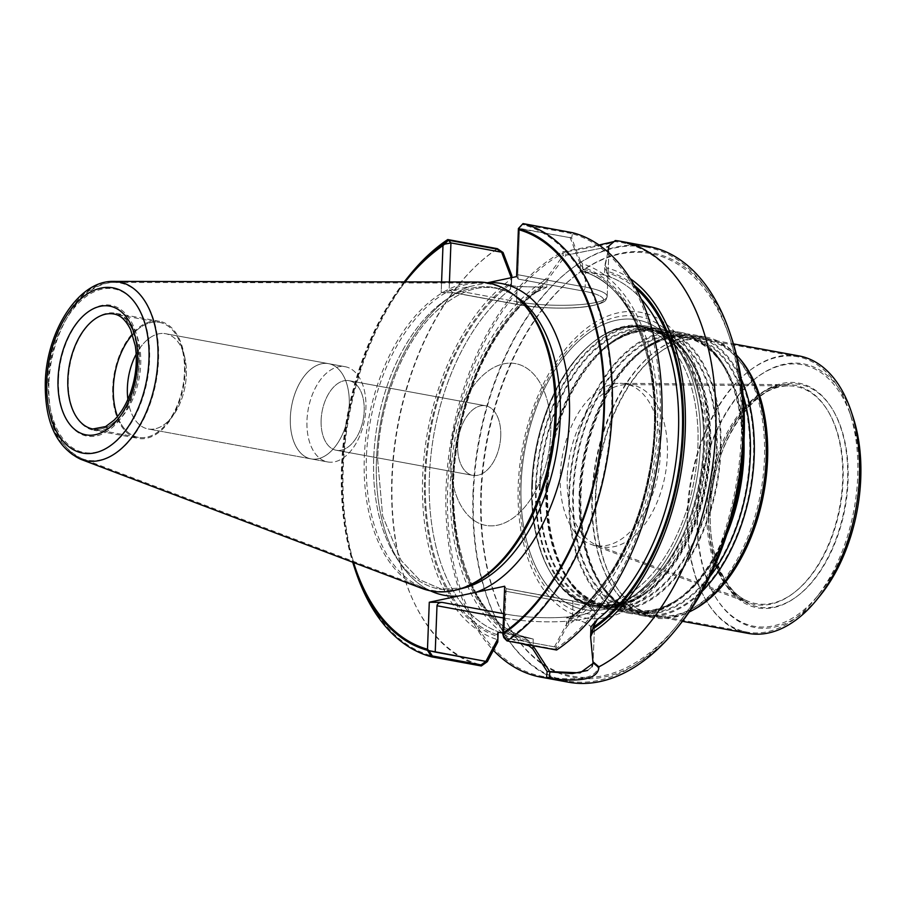 <?xml version="1.0" encoding="UTF-8"?>
<svg xmlns="http://www.w3.org/2000/svg" width="906" height="906" viewBox="0 0 906 906"><rect width="100%" height="100%" fill="white"/><g stroke="black" fill="none" stroke-linecap="round" stroke-linejoin="round"><path stroke-width="0.68" stroke-dasharray="4.53 3.4" d="M703.452 445.435A150.894 89.332 100.4 0 1 560.803 602.807A150.894 89.332 100.4 0 1 570.644 346.454A150.894 89.332 100.4 0 1 703.452 445.435M480.871 492.615A214.892 127.214 -79.6 0 0 542.683 663.736A214.892 127.214 -79.6 0 0 677.19 625.197A214.892 127.214 -79.6 0 0 729.896 338.38A214.892 127.214 -79.6 0 0 586.703 267.791A214.892 127.214 -79.6 0 0 480.871 492.615M512.649 294.008A155.866 92.276 -79.6 0 0 479.523 283.057A155.866 92.276 -79.6 0 0 366.398 457.371A155.866 92.276 -79.6 0 0 423.51 587.892A155.866 92.276 -79.6 0 0 458.368 589.444M502.536 632.988A192.944 114.224 -79.6 0 1 452.23 457.858A192.944 114.224 -79.6 0 1 542.864 281.494L542.683 286.239L538.934 290.294L542.683 286.239L542.739 284.711A189.796 112.355 -79.6 0 0 452.309 481.324A189.796 112.355 -79.6 0 0 528.991 642.524L529.059 640.984L521.833 636.091L529.059 640.984L528.9 644.925M634.257 285.333A189.796 112.355 -79.6 0 0 606.612 271.166L606.556 272.706L610.451 277.168L604.495 275.028L604.755 268.301L608.855 246.398M630.304 278.708A192.944 114.224 -79.6 0 0 606.737 267.95L606.556 272.706L610.451 277.168A185.492 109.807 -79.6 0 1 641.165 298.98A185.492 109.807 -79.6 0 0 610.451 277.168L604.495 275.028L580.044 270.951L587.371 272.966L580.044 270.951L580.304 264.371L570.191 237.678L571.007 233.442L522.354 224.495L518.379 229.592M607.983 252.049L604.88 265.107L604.495 275.028L585.718 272.004L585.14 287.089L517.734 274.699L518.243 279.093L582.886 290.973A52.842 10.091 2.2 0 1 592.615 305.492A52.842 10.091 2.2 0 1 518.572 304.609L453.929 292.729L441.177 292.581L441.584 281.959L441.177 292.581L487.655 282.729L441.177 292.581L453.929 292.729L518.572 304.609A52.842 10.091 2.2 0 0 592.615 305.492A52.842 10.091 2.2 0 0 582.886 290.973A3.499 2.072 -79.6 0 0 585.14 287.089L517.734 274.699L518.243 279.093L582.886 290.973A3.499 2.072 -79.6 0 0 585.14 287.089A56.342 10.759 2.2 0 1 607.156 296.522A56.342 10.759 2.2 0 1 575.57 304.937A56.342 10.759 2.2 0 1 516.567 301.63L517.145 286.534L546.76 287.27L547.02 280.532L565.922 255.232L602.954 247.882L563.09 255.685L562.864 251.642A221.54 131.155 -79.6 0 0 451.29 438.923A221.54 131.155 -79.6 0 0 493.385 650.293M606.612 271.166L604.755 268.301M542.739 284.711L547.02 280.532M556.612 650.021L555.91 647.122L566.352 627.462L568.696 624.574A192.944 114.224 -79.6 0 0 657.473 426.862A192.944 114.224 -79.6 0 0 582.558 263.839L580.418 261.143L580.044 270.951L585.718 272.004L585.14 287.089A56.342 10.759 2.2 0 1 607.156 296.522A56.342 10.759 2.2 0 1 575.57 304.937A56.342 10.759 2.2 0 1 516.567 301.63A3.499 2.072 100.4 0 0 518.062 304.62L452.774 292.615L449.161 289.24L516.567 301.63A3.499 2.072 100.4 0 0 518.062 304.62A3.499 2.072 100.4 0 0 518.572 304.609A3.499 2.072 100.4 0 1 518.062 304.62L452.774 292.615L449.161 289.24L449.433 281.97L449.161 289.24L516.567 301.63L517.145 286.534L546.76 287.27L533.861 293.397A185.492 109.807 -79.6 0 0 452.717 480.361A185.492 109.807 -79.6 0 0 520.712 635.706L521.833 636.091C470.225 619.897 440.214 526.533 459.093 434.733C470.554 372.808 502.026 316.137 538.934 290.294L533.861 293.397A185.492 109.807 -79.6 0 0 452.717 480.361A185.492 109.807 -79.6 0 0 520.712 635.706L521.833 636.091C470.225 619.897 440.214 526.533 459.093 434.733C470.554 372.808 502.026 316.137 538.934 290.294L533.861 293.397L546.76 287.27L547.145 277.349L563.09 255.685M533.249 639.047L532.988 645.684L533.249 639.047L502.875 633.056L533.249 639.047L520.712 635.706L533.249 639.047M518.628 228.482L519.512 228.369L517.734 274.699L519.512 228.369L522.354 224.495A220.486 130.532 -79.6 0 1 611.527 411.788A220.486 130.532 -79.6 0 1 506.386 640.259L555.038 649.206L554.472 646.861L503.793 637.552L505.571 591.21L572.988 603.6A56.342 10.759 -177.8 0 1 595.004 613.034A56.342 10.759 -177.8 0 1 563.407 621.459A56.342 10.759 -177.8 0 1 504.416 618.141A3.499 2.072 100.4 0 1 506.669 614.257A3.499 2.072 100.4 0 0 504.416 618.141L503.453 617.96L504.416 618.141L503.827 633.226L504.416 618.141A56.342 10.759 -177.8 0 0 563.407 621.459A56.342 10.759 -177.8 0 0 595.004 613.034A56.342 10.759 -177.8 0 0 572.988 603.6L572.399 618.696C581.108 620.406 587.292 623.113 590.984 626.816C587.292 623.113 581.108 620.406 572.399 618.696L566.726 617.643L574.223 615.015L571.108 616.703L568.877 619.772L568.821 621.323A189.796 112.355 -79.6 0 0 655.548 427.27A189.796 112.355 -79.6 0 0 582.433 267.089L580.304 264.371M593.056 662.75L590.723 633.543M587.677 670.429L592.003 666.725M528.991 642.524L532.988 645.785M609.07 246.081L614.381 241.585L608.141 246.67M565.65 251.913A220.486 130.532 -79.6 0 0 447.677 487.87A220.486 130.532 -79.6 0 0 542.003 676.284A220.486 130.532 -79.6 0 0 549.319 677.269C580.225 681.221 596.476 677.767 598.039 666.941A220.486 130.532 -79.6 0 0 715.729 437.1A220.486 130.532 -79.6 0 0 621.697 242.57A220.486 130.532 -79.6 0 0 614.381 241.585C613.158 243.091 596.918 246.534 565.65 251.913L565.91 255.232M405.152 281.891A214.892 127.214 -79.6 0 0 353.578 562.547M511.845 275.684L511.426 278.923A192.944 114.224 -79.6 0 0 422.649 476.635A192.944 114.224 -79.6 0 0 497.564 639.647L497.19 631.346L497.904 638.764M511.278 277.723L511.301 282.162A189.796 112.355 -79.6 0 0 424.574 476.228A189.796 112.355 -79.6 0 0 497.688 636.408M511.301 282.162L510.338 289.297L511.426 278.923M582.558 263.839L582.365 268.64L587.371 272.966L582.365 268.64L582.433 267.089M511.777 277.61L511.471 285.492L517.145 286.534L511.471 285.492L510.338 289.297A185.492 109.807 100.4 0 0 429.41 476.08A185.492 109.807 100.4 0 0 497.19 631.346L498.153 632.184L497.19 631.346A185.492 109.807 100.4 0 1 429.41 476.08A185.492 109.807 100.4 0 1 510.338 289.297L511.471 285.492L511.72 278.912M518.243 279.093L516.567 276.602L518.243 279.093M518.413 228.516L570.191 237.678M554.472 646.861L566.476 624.234L566.726 617.643L572.399 618.696L572.988 603.6A3.499 2.072 -79.6 0 0 571.482 600.61A3.499 2.072 -79.6 0 0 570.984 600.621L506.352 588.741L504.676 586.239L506.352 588.741L505.571 591.21L572.988 603.6A3.499 2.072 -79.6 0 0 571.482 600.61A3.499 2.072 -79.6 0 0 570.984 600.621A52.842 10.091 -177.8 0 1 580.723 615.14A52.842 10.091 -177.8 0 1 506.669 614.257L503.623 613.69L506.669 614.257A52.842 10.091 -177.8 0 0 580.723 615.14A52.842 10.091 -177.8 0 0 570.984 600.621L506.194 588.617L503.793 637.552L555.91 647.122M566.476 624.234L568.821 621.323M522.094 643.679A192.944 114.224 -79.6 0 1 502.864 633.237L503.011 634.936M555.038 649.206A220.486 130.532 -79.6 0 0 660.18 420.724A220.486 130.532 -79.6 0 0 571.007 233.442M496.998 249.127A220.486 130.532 -79.6 0 0 391.845 477.609A220.486 130.532 -79.6 0 0 481.018 664.891M448.345 240.192A220.486 130.532 -79.6 0 0 410.101 275.752A220.486 130.532 -79.6 0 0 356.024 570.044A220.486 130.532 -79.6 0 0 432.377 655.955M473.034 492.524A220.486 130.532 -79.6 0 0 567.349 680.938A220.486 130.532 -79.6 0 0 674.46 628.549A220.486 130.532 -79.6 0 0 728.537 334.269A220.486 130.532 -79.6 0 0 647.043 247.225A220.486 130.532 -79.6 0 0 473.034 492.524M112.706 387.541A59.502 35.221 -79.6 0 0 138.154 438.391A59.502 35.221 -79.6 0 0 183.556 386.239A59.502 35.221 -79.6 0 0 159.66 321.358A59.502 35.221 -79.6 0 0 112.706 387.541M138.346 437.36A58.448 34.598 -79.6 0 1 117.508 416.454A58.448 34.598 -79.6 0 0 166.738 423.464A58.448 34.598 -79.6 0 0 181.075 345.458A58.448 34.598 -79.6 0 0 132.559 334.518A58.448 34.598 -79.6 0 1 159.467 322.389L113.975 314.031A58.448 34.598 -79.6 0 1 137.44 377.768A58.448 34.598 -79.6 0 1 92.854 428.991L138.346 437.36A58.448 34.598 -79.6 0 0 166.738 423.464A58.448 34.598 -79.6 0 0 181.075 345.458A58.448 34.598 -79.6 0 0 159.467 322.389M290.339 417.519A48.414 28.664 -79.6 0 0 311.052 458.889A48.414 28.664 -79.6 0 0 349.263 405.027A48.414 28.664 100.4 0 1 311.041 458.889A48.414 28.664 100.4 0 1 290.328 417.519A48.414 28.664 100.4 0 1 328.55 363.646A48.414 28.664 100.4 0 1 349.263 405.027A48.414 28.664 -79.6 0 0 328.55 363.657A48.414 28.664 -79.6 0 0 290.339 417.519A48.414 28.664 100.4 0 1 328.55 363.646A48.414 28.664 100.4 0 1 349.263 405.027A48.414 28.664 100.4 0 1 311.041 458.889A48.414 28.664 100.4 0 1 290.328 417.519A48.414 28.664 -79.6 0 0 311.052 458.889A48.414 28.664 -79.6 0 0 347.983 416.454A48.414 28.664 -79.6 0 0 328.55 363.657A48.414 28.664 -79.6 0 0 290.339 417.519M127.882 399.353A48.414 28.664 -79.6 0 0 148.108 428.957A48.414 28.664 -79.6 0 0 171.63 417.451A48.414 28.664 -79.6 0 0 183.499 352.819A48.414 28.664 -79.6 0 0 165.605 333.714A48.414 28.664 -79.6 0 0 136.183 354.189A48.414 28.664 -79.6 0 1 165.605 333.714L345.186 366.715A48.414 28.664 100.4 0 1 365.899 408.085A48.414 28.664 100.4 0 1 327.689 461.947A48.414 28.664 100.4 0 1 308.244 409.15A48.414 28.664 100.4 0 1 345.186 366.715A48.414 28.664 100.4 0 1 365.899 408.085A48.414 28.664 100.4 0 1 327.689 461.947A48.414 28.664 100.4 0 1 306.975 420.577A48.414 28.664 100.4 0 1 345.186 366.715L165.605 333.714A48.414 28.664 -79.6 0 1 183.499 352.819L181.075 345.458L183.499 352.819A48.414 28.664 -79.6 0 1 171.63 417.451L166.738 423.464L171.63 417.451A48.414 28.664 -79.6 0 1 148.108 428.957L327.689 461.947L148.108 428.957A48.414 28.664 -79.6 0 1 127.882 399.353M704.528 447.836A141.744 83.907 100.4 0 1 592.66 605.525A141.744 83.907 100.4 0 1 550.599 572.728A141.744 83.907 100.4 0 1 532.026 484.404A141.744 83.907 100.4 0 1 592.92 342.423A141.744 83.907 100.4 0 1 643.894 326.715A141.744 83.907 100.4 0 1 704.528 447.836M569.602 491.312A141.744 83.907 -79.6 0 0 630.236 612.433A141.744 83.907 -79.6 0 0 676.34 600.372A141.744 83.907 -79.6 0 0 720.27 361.268A141.744 83.907 -79.6 0 0 681.471 333.612A141.744 83.907 -79.6 0 0 569.602 491.312M547.745 487.292A141.744 83.907 -79.6 0 0 569.568 580.757A141.744 83.907 -79.6 0 0 608.368 608.413A141.744 83.907 -79.6 0 0 716.521 484.166A141.744 83.907 -79.6 0 0 659.602 329.603A141.744 83.907 -79.6 0 0 613.509 341.653A141.744 83.907 -79.6 0 0 547.745 487.292M536.318 485.186A141.744 83.907 -79.6 0 0 596.952 606.318A141.744 83.907 -79.6 0 0 643.045 594.257A141.744 83.907 -79.6 0 0 686.986 355.152A141.744 83.907 -79.6 0 0 648.186 327.496A141.744 83.907 -79.6 0 0 536.318 485.186M560.259 475.265A82.242 48.686 -79.6 0 0 590.576 544.2A82.242 48.686 -79.6 0 0 595.435 545.548A82.242 48.686 -79.6 0 0 658.186 473.453A82.242 48.686 -79.6 0 0 625.163 383.759A82.242 48.686 -79.6 0 0 620.146 383.283A82.242 48.686 -79.6 0 0 560.259 475.265M450.622 455.118A82.242 48.686 -79.6 0 0 485.809 525.401A82.242 48.686 -79.6 0 0 548.56 453.306A82.242 48.686 -79.6 0 0 515.537 363.623A82.242 48.686 -79.6 0 0 450.622 455.118A82.242 48.686 -79.6 0 0 485.809 525.401A82.242 48.686 -79.6 0 0 548.56 453.306A82.242 48.686 -79.6 0 0 515.537 363.623A82.242 48.686 -79.6 0 0 450.622 455.118M708.56 510.225A114.247 67.633 -79.6 0 0 809.115 585.163A114.247 67.633 -79.6 0 0 816.566 391.064A114.247 67.633 -79.6 0 0 708.56 510.225M697.156 512.637A132.989 78.731 -79.6 0 0 735.4 618.549A132.989 78.731 -79.6 0 0 818.65 594.687A132.989 78.731 -79.6 0 0 851.278 417.179A132.989 78.731 -79.6 0 0 762.648 373.499A132.989 78.731 -79.6 0 0 697.156 512.637M687.348 512.524A139.988 82.876 -79.6 0 0 747.235 632.15A139.988 82.876 -79.6 0 0 815.241 598.889A139.988 82.876 -79.6 0 0 849.579 412.037A139.988 82.876 -79.6 0 0 797.835 356.783A139.988 82.876 -79.6 0 0 687.348 512.524M595.435 495.627A139.988 82.876 -79.6 0 0 655.31 615.265A139.988 82.876 -79.6 0 0 692.275 608.617A139.988 82.876 -79.6 0 0 762.127 492.547A139.988 82.876 -79.6 0 0 738.096 359.24A139.988 82.876 -79.6 0 0 705.91 339.886A139.988 82.876 -79.6 0 0 595.435 495.627M591.958 495.412A141.744 83.907 -79.6 0 0 652.592 616.544A141.744 83.907 -79.6 0 0 690.021 609.817A141.744 83.907 -79.6 0 0 760.746 492.298A141.744 83.907 -79.6 0 0 736.408 357.315A141.744 83.907 -79.6 0 0 703.826 337.723A141.744 83.907 -79.6 0 0 591.958 495.412M581.029 493.408A141.744 83.907 -79.6 0 0 602.864 586.873A141.744 83.907 -79.6 0 0 641.663 614.528A141.744 83.907 -79.6 0 0 749.806 490.293A141.744 83.907 -79.6 0 0 692.897 335.718A141.744 83.907 -79.6 0 0 646.793 347.768A141.744 83.907 -79.6 0 0 581.029 493.408M500.735 436.001A35.368 20.94 100.4 0 1 472.819 475.356A35.368 20.94 100.4 0 1 457.689 445.129A35.368 20.94 100.4 0 1 485.605 405.775A35.368 20.94 100.4 0 1 500.735 436.001A35.368 20.94 100.4 0 1 472.819 475.356A35.368 20.94 100.4 0 1 457.689 445.129A35.368 20.94 100.4 0 1 485.605 405.775A35.368 20.94 100.4 0 1 500.735 436.001M321.132 420.033A35.368 20.94 -79.6 0 0 336.262 450.259A35.368 20.94 -79.6 0 0 364.178 410.905A35.368 20.94 -79.6 0 0 349.048 380.69A35.368 20.94 -79.6 0 0 321.132 420.033A35.368 20.94 -79.6 0 0 336.262 450.259A35.368 20.94 -79.6 0 0 363.249 419.252A35.368 20.94 -79.6 0 0 349.048 380.69A35.368 20.94 -79.6 0 0 321.132 420.033M707.258 445.061A155.334 91.959 100.4 0 1 560.418 607.077A155.334 91.959 100.4 0 1 570.554 343.17A155.334 91.959 100.4 0 1 707.258 445.061M678.628 626.182A215.934 127.837 100.4 0 1 497.066 601.131A215.934 127.837 100.4 0 1 552.977 296.84A215.934 127.837 100.4 0 1 731.584 337.972M497.349 248.663A221.54 131.155 -79.6 0 0 392.173 477.915A221.54 131.155 -79.6 0 0 481.312 665.978M409.772 274.971A221.54 131.155 -79.6 0 0 355.446 570.655M404.212 281.891A215.934 127.837 -79.6 0 0 352.706 562.207M497.564 639.647L497.779 642.003M580.418 261.143L571.629 237.95L572.637 232.706M568.696 624.574L568.877 619.772L571.108 616.703L574.223 615.015L566.726 617.643L566.352 627.462M542.864 281.494L547.145 277.349M606.737 267.95L604.88 265.107M568.266 682.173A221.54 131.155 100.4 0 1 473.713 488.141A221.54 131.155 100.4 0 1 590.282 256.681A221.54 131.155 100.4 0 1 648.345 246.398M562.875 251.653L599.025 245.005M614.087 241.551L615.287 240.543M477.983 282.015A156.613 92.718 -79.6 0 0 364.314 457.168A156.613 92.718 -79.6 0 0 421.698 588.322M523.034 223.589L519.512 228.369L571.629 237.95M608.9 245.979L615.355 241.019M607.496 246.851L606.873 247.01M532.468 484.733A142.786 84.53 -79.6 0 0 551.176 573.713A142.786 84.53 -79.6 0 0 593.555 606.76A142.786 84.53 -79.6 0 0 702.501 481.596A142.786 84.53 -79.6 0 0 645.163 325.877A142.786 84.53 -79.6 0 0 593.815 341.698A142.786 84.53 -79.6 0 0 532.468 484.733M742.399 461.211A142.786 84.53 -79.6 0 0 720.757 360.441A142.786 84.53 -79.6 0 0 681.663 332.581A142.786 84.53 -79.6 0 0 568.968 491.448A142.786 84.53 -79.6 0 0 630.055 613.464A142.786 84.53 -79.6 0 0 676.488 601.324A142.786 84.53 -79.6 0 0 732.546 514.835M547.099 487.428A142.786 84.53 -79.6 0 0 569.093 581.584A142.786 84.53 -79.6 0 0 608.186 609.444A142.786 84.53 -79.6 0 0 717.133 484.28A142.786 84.53 -79.6 0 0 659.795 328.572A142.786 84.53 -79.6 0 0 613.351 340.713A142.786 84.53 -79.6 0 0 547.099 487.428M535.684 485.322A142.786 84.53 -79.6 0 0 596.76 607.348A142.786 84.53 -79.6 0 0 643.203 595.208A142.786 84.53 -79.6 0 0 687.461 354.325A142.786 84.53 -79.6 0 0 648.368 326.466A142.786 84.53 -79.6 0 0 535.684 485.322M567.281 476.556A82.242 48.686 -79.6 0 0 597.598 545.491A82.242 48.686 -79.6 0 0 602.467 546.839A82.242 48.686 -79.6 0 0 665.219 474.744A82.242 48.686 -79.6 0 0 632.195 385.05A82.242 48.686 -79.6 0 0 627.167 384.574A82.242 48.686 -79.6 0 0 567.281 476.556M710.304 510.293A113.193 67.01 -79.6 0 0 809.941 584.551A113.193 67.01 -79.6 0 0 817.325 392.23A113.193 67.01 -79.6 0 0 710.304 510.293M852.965 416.771A134.043 79.354 -79.6 0 0 763.633 372.74A134.043 79.354 -79.6 0 0 697.631 512.977A134.043 79.354 -79.6 0 0 736.182 619.715A134.043 79.354 -79.6 0 0 820.089 595.672M799.137 355.945A141.042 83.499 -79.6 0 0 687.824 512.864A141.042 83.499 -79.6 0 0 748.152 633.385M693.475 609.806A141.042 83.499 100.4 0 1 656.238 616.499A141.042 83.499 100.4 0 1 595.899 495.967A141.042 83.499 100.4 0 1 707.212 339.059A141.042 83.499 100.4 0 1 739.636 358.55M736.453 354.971A142.786 84.53 -79.6 0 0 705.128 336.896A142.786 84.53 -79.6 0 0 592.433 495.752A142.786 84.53 -79.6 0 0 653.52 617.779A142.786 84.53 -79.6 0 0 689.228 612.014M741.119 378.742A142.786 84.53 -79.6 0 0 693.09 334.688A142.786 84.53 -79.6 0 0 646.646 346.828A142.786 84.53 -79.6 0 0 580.395 493.544A142.786 84.53 -79.6 0 0 602.388 587.7A142.786 84.53 -79.6 0 0 641.471 615.559A142.786 84.53 -79.6 0 0 702.025 591.459M373.725 458.085A153.239 90.713 -79.6 0 0 464.144 587.926L441.052 589.013L419.297 579.591L401.165 560.52L382.649 516.103L377.643 459.251C379.376 404.053 401.8 345.684 432.853 314.45C462.977 285.413 491.188 279.75 517.507 297.474A153.239 90.713 -79.6 0 0 373.725 458.085A153.239 90.713 -79.6 0 0 464.144 587.926L441.052 589.013L419.297 579.591L401.165 560.52L382.649 516.103L377.643 459.251C379.376 404.053 401.8 345.684 432.853 314.45C462.977 285.413 491.188 279.75 517.507 297.474A153.239 90.713 -79.6 0 0 373.725 458.085M542.683 286.239A188.289 111.472 -79.6 0 0 453.226 481.131A188.289 111.472 -79.6 0 0 529.059 640.984A188.289 111.472 -79.6 0 1 453.226 481.131A188.289 111.472 -79.6 0 1 542.683 286.239M636.091 288.663A188.289 111.472 -79.6 0 0 606.556 272.706A188.289 111.472 -79.6 0 1 636.091 288.663M470.101 286.443A158.493 93.828 -79.6 0 0 376.477 459.852A158.493 93.828 -79.6 0 0 430.418 590.825A158.493 93.828 -79.6 0 1 376.477 459.852A158.493 93.828 -79.6 0 1 470.101 286.443M497.756 634.857A188.289 111.472 100.4 0 1 425.492 476.035A188.289 111.472 100.4 0 1 511.244 283.714A188.289 111.472 100.4 0 0 425.492 476.035A188.289 111.472 100.4 0 0 497.756 634.857M582.365 268.64A188.289 111.472 100.4 0 1 654.63 427.462A188.289 111.472 100.4 0 1 568.877 619.772A188.289 111.472 100.4 0 0 654.63 427.462A188.289 111.472 100.4 0 0 582.365 268.64M587.371 272.966A185.492 109.807 100.4 0 1 655.151 428.232A185.492 109.807 100.4 0 1 574.223 615.015A185.492 109.807 100.4 0 0 655.151 428.232A185.492 109.807 100.4 0 0 587.371 272.966M68.324 379.388A59.502 35.221 -79.6 0 0 93.771 430.237A59.502 35.221 -79.6 0 0 139.162 378.085A59.502 35.221 -79.6 0 0 115.277 313.204A59.502 35.221 -79.6 0 0 68.324 379.388M58.516 379.274A66.5 39.366 -79.6 0 0 117.033 422.898A66.5 39.366 -79.6 0 0 121.381 309.92A66.5 39.366 -79.6 0 0 58.516 379.274M48.369 381.426A83.159 49.23 -79.6 0 0 121.563 435.979A83.159 49.23 -79.6 0 0 126.987 294.688A83.159 49.23 -79.6 0 0 48.369 381.426M48.901 383.193A90.09 53.329 -79.6 0 0 81.914 458.629A90.09 53.329 -79.6 0 0 156.183 381.211A90.09 53.329 -79.6 0 0 114.292 282.446A90.09 53.329 -79.6 0 0 48.901 383.193M521.109 483.725A147.27 87.191 -79.6 0 0 605.174 609.194A147.27 87.191 -79.6 0 0 700.349 445.741A147.27 87.191 -79.6 0 0 616.284 320.271A147.27 87.191 -79.6 0 0 521.109 483.725A147.27 87.191 -79.6 0 0 605.174 609.194A147.27 87.191 -79.6 0 0 700.349 445.741A147.27 87.191 -79.6 0 0 616.284 320.271A147.27 87.191 -79.6 0 0 521.109 483.725M531.777 484.212A141.143 83.567 -79.6 0 0 550.27 572.162A141.143 83.567 -79.6 0 0 643.475 588.741A141.143 83.567 -79.6 0 0 703.554 447.802A141.143 83.567 -79.6 0 0 592.411 342.819A141.143 83.567 -79.6 0 0 531.777 484.212A141.143 83.567 -79.6 0 0 550.27 572.162A141.143 83.567 -79.6 0 0 662.399 569.206A141.143 83.567 -79.6 0 0 696.159 385.458A141.143 83.567 -79.6 0 0 592.411 342.819A141.143 83.567 -79.6 0 0 531.777 484.212M573.498 491.482A139.513 82.593 -79.6 0 0 678.549 598.832A139.513 82.593 -79.6 0 0 721.788 363.499A139.513 82.593 -79.6 0 0 630.508 354.155A139.513 82.593 -79.6 0 0 573.498 491.482M546.567 486.533A139.513 82.593 -79.6 0 0 568.062 578.538A139.513 82.593 -79.6 0 0 677.088 568.696A139.513 82.593 -79.6 0 0 709.704 391.143A139.513 82.593 -79.6 0 0 611.301 343.193A139.513 82.593 -79.6 0 0 546.567 486.533M540.202 485.367A139.513 82.593 -79.6 0 0 645.253 592.717A139.513 82.593 -79.6 0 0 688.503 357.383A139.513 82.593 -79.6 0 0 597.224 348.04A139.513 82.593 -79.6 0 0 540.202 485.367M579.863 492.649A139.513 82.593 -79.6 0 0 601.346 584.653A139.513 82.593 -79.6 0 0 710.372 574.823A139.513 82.593 -79.6 0 0 742.999 397.258A139.513 82.593 -79.6 0 0 644.596 349.308A139.513 82.593 -79.6 0 0 579.863 492.649M707.02 509.251A111.415 65.957 -79.6 0 0 748.084 602.649A111.415 65.957 -79.6 0 0 839.692 506.805A111.415 65.957 -79.6 0 0 788.141 384.654A111.415 65.957 -79.6 0 0 707.02 509.251M113.284 281.404A90.94 53.839 -79.6 0 0 47.282 383.091A90.94 53.839 -79.6 0 0 80.6 459.24M743.996 440.712A140.555 83.216 -79.6 0 0 722.263 362.672A140.555 83.216 -79.6 0 0 630.304 353.261A140.555 83.216 -79.6 0 0 572.852 491.618A140.555 83.216 -79.6 0 0 678.696 599.783A140.555 83.216 -79.6 0 0 726.748 534.563M545.933 486.669A140.555 83.216 -79.6 0 0 567.575 579.364A140.555 83.216 -79.6 0 0 677.428 569.455A140.555 83.216 -79.6 0 0 710.293 390.565A140.555 83.216 -79.6 0 0 611.154 342.253A140.555 83.216 -79.6 0 0 545.933 486.669M539.568 485.503A140.555 83.216 -79.6 0 0 645.412 593.657A140.555 83.216 -79.6 0 0 688.979 356.556A140.555 83.216 -79.6 0 0 597.009 347.145A140.555 83.216 -79.6 0 0 539.568 485.503M743.067 394.925A140.555 83.216 -79.6 0 0 644.438 348.368A140.555 83.216 -79.6 0 0 579.217 492.785A140.555 83.216 -79.6 0 0 600.871 585.48A140.555 83.216 -79.6 0 0 709.602 577.02M708.764 509.319A110.362 65.334 -79.6 0 0 749.455 601.833A110.362 65.334 -79.6 0 0 840.19 506.896A110.362 65.334 -79.6 0 0 789.126 385.899A110.362 65.334 -79.6 0 0 708.764 509.319M607.156 296.522L609.092 246.16L607.156 296.522C605.559 300.237 607.813 302.276 590.712 306.013C572.739 309.32 539.353 308.663 518.062 304.62C539.353 308.663 572.739 309.32 590.712 306.013C607.813 302.276 605.559 300.237 607.156 296.522M595.004 613.034L593.068 663.396L595.004 613.034C592.603 608.945 599.036 607.009 571.482 600.61L506.194 588.617L571.482 600.61C599.036 607.009 592.603 608.945 595.004 613.034M586.646 272.729C638.152 289.478 667.779 383.306 648.549 475.027C637.133 535.265 606.861 590.406 571.108 616.703C606.861 590.406 637.133 535.265 648.549 475.027C667.779 383.306 638.152 289.478 586.646 272.729M354.665 565.933L356.024 570.044M407.372 279.116L410.101 275.752M647.043 247.225L621.697 242.57M567.349 680.938L542.003 676.284M729.896 338.38L728.537 334.269M677.19 625.197L674.46 628.549M159.66 321.358L115.277 313.204C121.823 314.201 127.508 319.558 132.333 329.263L137.055 345.684C139.354 361.585 137.633 377.7 131.914 394.031C127.644 405.537 122.14 414.62 115.413 421.279L106.851 427.745L93.771 430.237L138.154 438.391M423.51 587.892L81.914 458.629C57.859 446.76 46.195 421.267 46.919 382.173C48.199 331.958 79.705 281.528 114.292 282.446L479.523 283.057M550.599 572.728L550.27 572.162C566.42 598.096 586.556 608.13 610.701 602.275L626.703 595.604C643.838 585.627 658.889 568.775 671.878 545.061C689.953 510.452 698.673 472.785 698.05 432.037C696.374 392.128 686.204 362.423 667.541 342.932C659.183 334.597 650.01 329.546 640.021 327.779C624.63 325.061 608.764 330.078 592.411 342.819L592.92 342.423M646.793 347.768L644.596 349.308C674.811 329.625 700.542 334.348 721.788 363.499L720.27 361.268M602.864 586.873L601.346 584.653C622.592 613.804 648.322 618.526 678.549 598.832L676.34 600.372M681.471 333.612L659.602 329.603M630.236 612.433L608.368 608.413M643.045 594.257L645.253 592.717C615.038 612.411 589.308 607.677 568.062 578.538L569.568 580.757M686.986 355.152L688.503 357.383C667.258 328.232 641.516 323.499 611.301 343.193L613.509 341.653M648.186 327.496L643.894 326.715M596.952 606.318L592.66 605.525M625.163 383.759L632.195 385.05M595.435 545.548L602.467 546.839M590.576 544.2L748.084 602.649C724.347 594.902 706.34 555.967 708.628 510.067C709.534 445.265 752.592 381.517 788.141 384.654L620.146 383.283M851.278 417.179L849.579 412.037M818.65 594.687L815.241 598.889M797.835 356.783L705.91 339.886M747.235 632.15L655.31 615.265M738.096 359.24L736.408 357.315M692.275 608.617L690.021 609.817M703.826 337.723L692.897 335.718M652.592 616.544L641.663 614.528M485.605 405.775L349.048 380.69L485.605 405.775M472.819 475.356L336.262 450.259L472.819 475.356M551.176 573.713L550.27 572.162C566.42 598.096 586.556 608.13 610.701 602.275L626.703 595.604C643.838 585.627 658.889 568.775 671.878 545.061C689.953 510.452 698.673 472.785 698.05 432.037C696.374 392.128 686.204 362.423 667.541 342.932C659.183 334.597 650.01 329.546 640.021 327.779C624.63 325.061 608.764 330.078 592.411 342.819L593.815 341.698M646.646 346.828L644.438 348.368C674.902 328.516 700.848 333.283 722.263 362.672L720.757 360.441M602.388 587.7L600.871 585.48C622.286 614.857 648.232 619.625 678.696 599.783L676.488 601.324M681.663 332.581L659.795 328.572M630.055 613.464L608.186 609.444M643.203 595.208L645.412 593.657C614.936 613.509 589.002 608.741 567.575 579.364L569.093 581.584M687.461 354.325L688.979 356.556C667.552 327.168 641.618 322.4 611.154 342.253L613.351 340.713M648.368 326.466L645.163 325.877M596.76 607.348L593.555 606.76M597.598 545.491L749.455 601.833C725.955 594.177 708.107 555.605 710.372 510.135C711.278 445.933 753.951 382.785 789.126 385.899L627.167 384.574M656.238 616.499L682.456 621.312M707.212 339.059L733.441 343.884M705.128 336.896L693.09 334.688M653.52 617.779L641.471 615.559"/><path stroke-width="1.36" d="M80.6 459.24L421.698 588.322A156.613 92.718 -79.6 0 0 456.715 589.874L464.144 587.926A153.239 90.713 -79.6 0 0 556.193 454.71A153.239 90.713 -79.6 0 0 517.507 297.474A153.239 90.713 -79.6 0 1 556.193 454.71A153.239 90.713 -79.6 0 1 464.144 587.926L458.368 589.444A155.866 92.276 -79.6 0 0 552.003 453.94A155.866 92.276 -79.6 0 0 512.649 294.008L511.267 293.012A156.613 92.718 -79.6 0 0 477.983 282.015L113.284 281.404C78.403 280.475 46.591 331.392 45.3 382.083C44.564 421.55 56.331 447.27 80.6 459.24A90.94 53.839 -79.6 0 0 155.56 381.098A90.94 53.839 -79.6 0 0 113.284 281.404M630.304 278.708A192.944 114.224 -79.6 0 1 683.668 453.147A192.944 114.224 -79.6 0 1 592.739 632.195L592.92 627.45L597.303 619.466L592.92 627.45L592.864 628.979A189.796 112.355 -79.6 0 0 681.278 457.621A189.796 112.355 -79.6 0 0 634.257 285.333M608.855 246.398L606.873 247.01M493.385 650.293A221.54 131.155 -79.6 0 0 540.848 677.133A221.54 131.155 -79.6 0 0 546.488 677.96L547.122 671.471L532.864 648.968L532.988 645.684L549.908 671.901L572.535 673.577L587.677 670.429M592.739 632.195L590.599 636.737L590.984 626.816L597.303 619.466L590.984 626.816L590.723 633.543L592.864 628.979M592.003 666.725L593.056 662.75M549.908 671.901L549.319 677.269M598.039 666.941L593.068 662.75M353.578 562.547A214.892 127.214 -79.6 0 0 354.665 565.933A214.892 127.214 -79.6 0 0 427.485 649.228L429.285 602.23L458.198 596.091L504.676 586.239L502.864 633.249A214.892 127.214 -79.6 0 0 603.69 411.698A214.892 127.214 -79.6 0 0 518.379 229.592L516.567 276.602L487.655 282.729L516.567 276.602L518.413 228.516L523.034 223.589A221.54 131.155 -79.6 0 1 612.173 411.652A221.54 131.155 -79.6 0 1 506.998 640.904L502.83 634.325A215.934 127.837 -79.6 0 0 604.325 411.562A215.934 127.837 -79.6 0 0 518.413 228.516M442.989 245.571L444.529 244.19L450.939 242.91L449.433 281.97L450.939 242.91L447.734 239.546L497.349 248.663L503.057 252.48L450.939 242.91L448.345 240.192L496.998 249.127L501.618 252.219L450.939 242.91L443.023 244.495L441.584 281.959L442.989 245.571A214.892 127.214 -79.6 0 0 407.372 279.116A214.892 127.214 -79.6 0 0 405.152 281.891M352.706 562.207A215.934 127.837 -79.6 0 0 354.087 566.544A215.934 127.837 -79.6 0 0 427.439 650.304L435.22 652.082L436.998 605.752C437.372 603.679 439.059 602.547 442.037 602.377C439.059 602.547 437.372 603.679 436.998 605.752L503.453 617.96L436.998 605.752L435.22 652.082L487.337 661.663L497.779 642.003L498.153 632.184L502.875 633.056L498.153 632.184L497.904 638.764L485.899 661.391L481.018 664.891L432.377 655.955L428.912 650.644L485.899 661.391M501.618 252.219L511.278 277.723M487.337 661.663L481.312 665.978L431.698 656.861L427.439 650.304L429.285 602.23L442.037 602.377L503.623 613.69L442.037 602.377L429.285 602.23L504.676 586.239L502.83 634.325L503.793 637.552L506.386 640.259L503.011 634.936L503.793 637.552L506.998 640.904L556.612 650.021A221.54 131.155 -79.6 0 0 661.776 420.769A221.54 131.155 -79.6 0 0 572.637 232.706L523.034 223.589M444.529 244.19L448.345 240.192M354.087 566.544L355.446 570.655A221.54 131.155 -79.6 0 0 431.698 656.861L432.377 655.955M428.912 650.644L427.485 649.228M113.341 387.406A58.448 34.598 -79.6 0 0 117.508 416.454A58.448 34.598 -79.6 0 1 113.341 387.406A58.448 34.598 -79.6 0 1 132.559 334.518A58.448 34.598 -79.6 0 0 113.341 387.406M127.395 387.575A48.414 28.664 -79.6 0 0 127.882 399.353A48.414 28.664 -79.6 0 1 127.395 387.575A48.414 28.664 -79.6 0 1 136.183 354.189A48.414 28.664 -79.6 0 0 127.395 387.575M590.599 636.737L592.932 661.754L598.911 666.861A221.54 131.155 -79.6 0 0 715.48 435.401A221.54 131.155 -79.6 0 0 620.927 241.358L648.345 246.398A221.54 131.155 100.4 0 1 730.225 333.85L731.584 337.972A215.934 127.837 100.4 0 1 744.143 437.247A215.934 127.837 100.4 0 1 678.628 626.182L675.887 629.545A221.54 131.155 100.4 0 1 568.266 682.173L540.848 677.133M407.043 278.335A215.934 127.837 -79.6 0 1 443.023 244.495L447.734 239.546A221.54 131.155 -79.6 0 0 409.772 274.971L407.043 278.335A215.934 127.837 -79.6 0 0 404.212 281.891M503.057 252.48L511.845 275.684L511.777 277.61M522.094 643.679A192.944 114.224 -79.6 0 0 528.866 645.74L528.9 644.925M528.866 645.74L532.864 648.968M620.927 241.358A221.54 131.155 -79.6 0 0 615.287 240.532L608.911 245.979L607.983 252.049M730.225 333.85A221.54 131.155 100.4 0 1 743.113 435.707A221.54 131.155 100.4 0 1 675.887 629.545M599.025 245.005L614.087 241.551M598.911 666.85C598.424 679.07 580.95 682.784 546.499 677.96M456.715 589.874A156.613 92.718 -79.6 0 0 550.803 453.725A156.613 92.718 -79.6 0 0 511.267 293.012M608.141 246.67L607.496 246.851M547.122 671.471L580.089 672.864L593.068 663.396L592.932 661.754M732.546 514.835A142.786 84.53 -79.6 0 0 742.399 461.211M682.456 621.312L748.152 633.385A141.042 83.499 -79.6 0 0 816.668 599.874L820.089 595.672A134.043 79.354 -79.6 0 0 852.965 416.771L851.266 411.63A141.042 83.499 -79.6 0 0 799.137 355.945L733.441 343.884M816.668 599.874A141.042 83.499 -79.6 0 0 859.466 476.477A141.042 83.499 -79.6 0 0 851.266 411.63M737.948 356.636L739.636 358.55A141.042 83.499 100.4 0 1 767.552 459.58A141.042 83.499 100.4 0 1 693.475 609.806L691.21 610.995A142.786 84.53 -79.6 0 0 762.467 492.615A142.786 84.53 -79.6 0 0 737.948 356.636A142.786 84.53 -79.6 0 0 736.453 354.971M689.228 612.014A142.786 84.53 -79.6 0 0 691.21 610.995M702.025 591.459A142.786 84.53 -79.6 0 0 741.119 378.742M592.92 627.45A188.289 111.472 -79.6 0 0 680.112 459.761A188.289 111.472 -79.6 0 0 636.091 288.663A188.289 111.472 -79.6 0 1 680.112 459.761A188.289 111.472 -79.6 0 1 592.92 627.45M475.763 592.377A158.493 93.828 -79.6 0 0 569.376 418.968A158.493 93.828 -79.6 0 0 487.655 282.729A158.493 93.828 -79.6 0 1 569.376 418.968A158.493 93.828 -79.6 0 1 475.763 592.377M430.418 590.825A158.493 93.828 -79.6 0 0 458.198 596.091A158.493 93.828 -79.6 0 1 430.418 590.825M597.303 619.466A185.492 109.807 -79.6 0 0 675.853 462.162A185.492 109.807 -79.6 0 0 641.165 298.98A185.492 109.807 -79.6 0 1 675.853 462.162A185.492 109.807 -79.6 0 1 597.303 619.466M58.041 378.935A65.447 38.743 -79.6 0 0 115.64 421.868A65.447 38.743 -79.6 0 0 119.909 310.679A65.447 38.743 -79.6 0 0 58.041 378.935M46.75 381.324A84.009 49.739 -79.6 0 0 120.679 436.443A84.009 49.739 -79.6 0 0 126.172 293.714A84.009 49.739 -79.6 0 0 46.75 381.324M67.848 379.048A58.448 34.598 -79.6 0 0 92.854 428.991L105.651 426.556L114.054 420.214C120.668 413.668 126.07 404.744 130.26 393.442C135.889 377.383 137.576 361.539 135.322 345.911L130.679 329.784C125.945 320.248 120.373 314.994 113.975 314.031A58.448 34.598 -79.6 0 0 67.848 379.048M726.748 534.563A140.555 83.216 -79.6 0 0 743.996 440.712M709.602 577.02A140.555 83.216 -79.6 0 0 743.067 394.925"/></g></svg>
